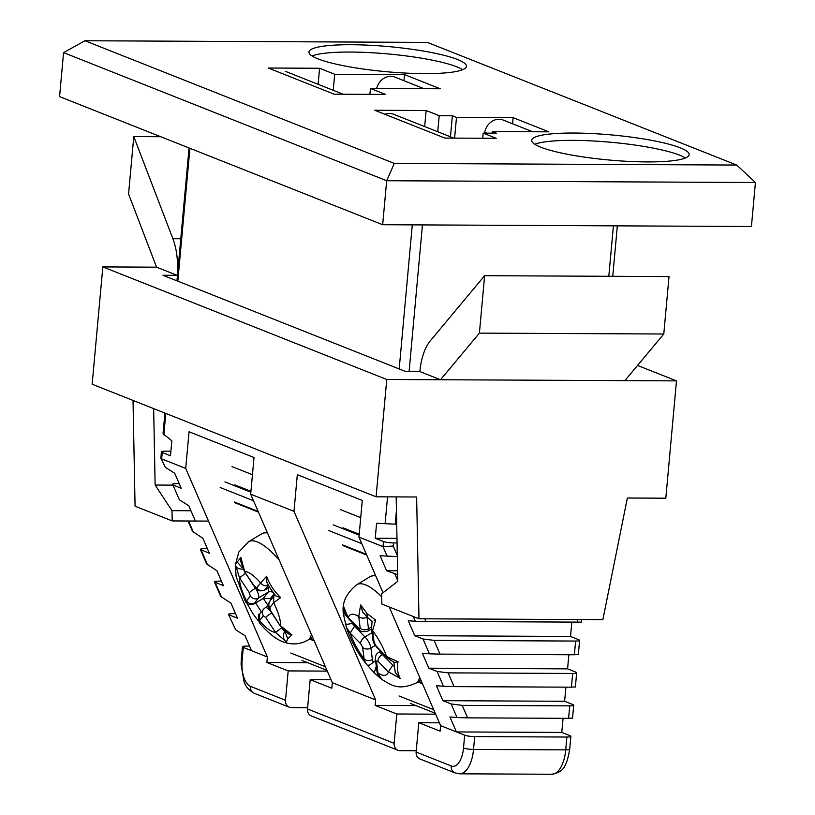 <?xml version="1.0" encoding="UTF-8"?>
<svg xmlns="http://www.w3.org/2000/svg" width="815" height="815" viewBox="0 0 815 815"><rect width="100%" height="100%" fill="white"/><g stroke="black" fill="none" stroke-linecap="round" stroke-linejoin="round"><path stroke-width="1.22" d="M249.573 646.112L246.456 646.101A7.457 1.192 5.2 0 0 242.473 646.784A7.457 1.192 5.2 0 0 243.308 647.436L267.371 656.971L185.708 468.421L189.049 431.756L254.015 457.51L250.674 494.175L332.337 682.726L331.837 688.227L310.179 679.639L307.51 708.968L394.134 743.321L396.803 713.991L375.145 705.403L375.644 699.902L293.991 511.351L297.322 474.687L362.288 500.441L358.957 537.105L383.019 546.651L393.217 546.06L397.312 555.494M332.337 682.726L375.644 699.902M435.638 714.174L396.803 713.991M375.145 705.403L415.915 705.596M389.213 606.981L440.609 725.656L464.672 735.201A7.457 1.192 5.2 0 0 474.697 736.597L473.525 749.423A29.829 14.008 90.3 0 1 459.64 773.812L551.826 774.25A29.829 14.008 -89.7 0 0 565.722 749.871L473.525 749.423A7.457 1.192 5.2 0 1 463.511 748.027L464.672 735.201M440.609 725.656L440.11 731.157L418.798 722.711L416.129 752.041L451.194 765.937A22.372 10.503 -89.7 0 0 463.511 748.027M310.179 679.639L331.043 679.741M235.504 613.624L233.426 613.614C229.046 613.675 227.65 614.123 229.239 614.938L237.491 618.208L230.991 603.212L220.712 596.437L214.447 581.971L223.422 585.72L216.922 570.724L206.643 563.949L200.378 549.483L209.343 553.232L202.854 538.236L192.564 531.451L188.041 521.009M235.667 629.791L228.516 614.469L235.667 629.791L245.071 635.71L251.56 650.706M170.895 451.194L165.384 451.174A7.457 1.192 5.2 0 0 161.39 451.856A7.457 1.192 5.2 0 0 162.236 452.498L161.655 458.876L185.708 468.421M165.313 467.331L160.871 458.274L165.313 467.331L174.705 473.25L181.205 488.246L172.953 484.976L179.382 499.819L188.785 505.738L195.274 520.734M397.802 556.645L380.116 555.728L386.605 570.724L397.679 574.697M358.957 537.105L383.04 592.729M570.877 736.352L569.705 749.179A7.457 1.192 -174.8 0 1 565.722 749.871L566.883 737.035A7.457 1.192 5.2 0 0 570.877 736.352A7.457 1.192 5.2 0 0 570.031 735.711L561.79 732.441L456.42 731.931L449.931 716.935L457.032 717.557L451.143 703.956L442.891 700.686L436.402 685.69L443.503 686.312L437.074 671.468L428.822 668.198L422.333 653.202L429.434 653.824L423.005 638.98L414.754 635.7L408.254 620.704L415.365 621.336L413.276 616.517M221.425 581.136L219.357 581.126C214.977 581.187 213.581 581.625 215.17 582.45L221.599 597.293M207.356 548.638L205.288 548.627C200.908 548.699 199.512 549.137 201.091 549.962L207.53 564.805M179.382 499.819L172.953 484.976C171.364 484.151 172.76 483.713 177.14 483.652L179.219 483.662M162.236 452.498L170.478 455.768L171.843 440.813L163.041 433.733L164.915 413.083M396.701 524.218L376.591 523.281L375.236 538.246L396.976 538.348M397.068 542.922L393.502 542.912L393.217 546.06M387.217 556.35L383.019 546.651L383.478 541.517L375.236 538.246M383.478 541.517A7.457 1.192 5.2 0 0 393.502 542.912M397.598 570.775L386.605 570.724M580.372 622.13L415.365 621.336M577.428 654.537L574.371 654.771L575.624 641.059A7.457 1.192 5.2 0 0 579.618 640.366A7.457 1.192 5.2 0 0 578.772 639.724L570.52 636.454L414.754 635.7M570.52 636.454L571.804 622.334M575.624 641.059L434.069 640.376L440.019 654.119L429.434 653.824M423.005 638.98L434.069 640.376M574.371 654.771L440.019 654.119M574.473 686.943L571.427 687.177L572.67 673.465A7.457 1.192 5.2 0 0 576.663 672.783A7.457 1.192 5.2 0 0 575.818 672.13L567.576 668.86L428.822 668.198M567.576 668.86L568.86 654.74M572.67 673.465L448.138 672.864L454.087 686.617L443.503 686.312M437.074 671.468L448.138 672.864M571.427 687.177L454.087 686.617M571.641 718.107L568.585 718.341L569.726 705.872A7.457 1.192 5.2 0 0 573.709 705.189A7.457 1.192 5.2 0 0 572.874 704.547L564.622 701.277L442.891 700.686M564.622 701.277L565.905 687.147M569.726 705.872L462.207 705.362L467.627 717.852L457.032 717.557M451.143 703.956L462.207 705.362M568.585 718.341L467.627 717.852M561.79 732.441L563.073 718.31M566.883 737.035L474.697 736.597M416.251 750.758L400.053 750.676A7.457 6.479 111.6 0 1 397.975 750.279L311.35 715.937A7.457 6.479 -68.4 0 1 307.51 708.968M307.632 707.695L291.434 707.614A7.457 6.479 111.6 0 1 289.345 707.216L254.29 693.31A7.457 6.479 111.6 0 1 250.45 686.352L285.515 700.248L288.184 670.918L266.872 662.473L267.371 656.971M250.674 494.175L293.991 511.351M394.307 163.407L736.729 165.058L427.366 42.4L84.943 40.75L394.307 163.407L386.677 180.736L755.434 182.509L751.43 226.499L382.673 224.726L386.677 180.736L63.57 52.629L59.566 96.618L382.673 224.726M319.582 68.266L268.216 68.022L334.211 94.183L385.577 94.428L370.448 88.438L440.253 88.774L404.505 74.593L334.7 74.267L319.582 68.266L318.115 84.322M374.768 110.269L444.888 138.071L496.254 138.316L483.193 133.14L496.366 133.202L492.24 131.561L548.872 131.836L513.124 117.666L456.492 117.391L452.366 115.761L439.193 115.689L426.133 110.514L374.768 110.269M317.901 58.833A79.055 12.602 5.2 0 0 405.911 73.095A79.055 12.602 5.2 0 0 466.435 66.331A79.055 12.602 5.2 0 0 388.847 46.618A79.055 12.602 5.2 0 0 308.977 52.007A79.055 12.602 5.2 0 0 317.901 58.833M540.64 147.148A79.055 12.602 5.2 0 0 628.65 161.401A79.055 12.602 5.2 0 0 689.174 154.646A79.055 12.602 5.2 0 0 611.586 134.933A79.055 12.602 5.2 0 0 531.716 140.312A79.055 12.602 5.2 0 0 540.64 147.148M84.943 40.75L63.57 52.629M755.434 182.509L736.729 165.058M685.405 157.998A79.055 12.602 5.2 0 0 610.924 142.268A79.055 12.602 5.2 0 0 534.813 144.296M462.665 69.683A79.055 12.602 5.2 0 0 388.185 53.953A79.055 12.602 5.2 0 0 312.074 55.98M418.798 722.711L439.377 722.813M512.564 123.788L513.124 117.666M327.304 671.112L288.184 670.918M266.872 662.473L307.642 662.666M403.945 80.716L404.505 74.593M424.676 126.57L426.133 110.514M437.737 131.745L439.193 115.689M450.451 136.788L452.366 115.761M454.607 138.112L456.492 117.391M492.097 133.181L492.24 131.561M482.724 138.255L483.193 133.14M333.243 90.312L334.7 74.267M369.908 94.357L370.448 88.438M285.515 700.248A7.457 6.479 111.6 0 0 289.345 707.216M394.134 743.321A7.457 6.479 111.6 0 0 397.975 750.279M451.194 765.937A7.457 6.479 111.6 0 0 455.025 772.905L419.97 758.999A7.457 6.479 -68.4 0 1 416.129 752.041M160.871 458.274L161.39 451.856M532.684 131.765L503.181 120.06A14.915 12.959 111.6 0 0 484.721 132.346L484.579 133.14M435.241 713.257L410.281 703.365M453.792 138.112L393.665 114.273A14.915 12.959 111.6 0 0 384.975 114.314M433.702 709.692L399.044 695.959M359.14 535.129L333.203 524.84M361.789 543.656L328.465 530.443M365.497 663.074L364.091 658.999C357.897 650.533 353.241 641.884 350.144 633.072L346.385 627.244C350.46 639.765 356.827 651.715 365.497 663.084L374.238 672.874L376.275 666.14M381.726 596.804A57.427 18.776 58.9 0 0 356.807 584.681C345.397 593.901 341.098 604.435 343.899 616.283L343.736 606.818L348.199 617.689C349.655 613.471 353.16 613.084 358.712 616.507L360.648 604.924L366.995 613.512L375.634 620.093L372.598 630.555C378.792 639.031 383.437 647.67 386.534 656.493L398.056 661.79C396.773 667.597 397.465 673.129 400.155 678.396L388.48 671.876C387.033 676.083 383.529 676.481 377.966 673.047L381.736 679.415C390.986 684.682 397.771 691.14 416.098 683.041L420.907 680.148M360.648 604.924L362.644 611.933L367.178 617.108L366.995 613.512M371.396 626.99L368.482 628.742L367.015 617.108C363.979 618.646 361.218 618.453 358.712 616.507L360.189 628.141L358.692 628.304L348.199 617.689L348.789 618.972C346.365 615.05 345.489 617.739 343.726 607.837L343.736 606.818M345.835 623.424C345.285 624.575 347.435 624.534 352.284 623.302L352.864 623.098M346.385 627.244L343.899 616.272M372.048 632.674L364.988 636.933L354.494 626.317L350.144 633.072L360.637 643.687L362.624 647.375L364.091 658.999C366.587 660.945 369.358 661.138 372.394 659.6L370.917 647.966A5.97 4.533 172.8 0 1 362.624 647.375M368.258 665.121C367.738 666.324 369.399 665.376 373.25 662.289L372.394 659.6M375.593 660.68L373.25 662.289M374.054 620.867L375.634 620.093M376.876 670.888L377.966 673.047L376.499 661.413L377.987 661.25L388.48 671.876L392.83 665.111L382.337 654.496A8.955 2.924 -121.1 0 0 378.445 652.601C376.347 653.63 375.328 655.851 375.409 659.254L377.039 671.886C377.467 671.906 375.888 673.434 381.736 679.415M400.155 678.396L395.255 672.355L393.849 661.892M398.056 661.79L394.287 662.524L387.125 657.766L376.041 645.867L374.065 642.189L372.598 630.555L371.508 628.396L372.048 621.529L367.178 617.108M279.311 560.282A57.427 18.776 58.9 0 0 248.524 541.751L238.805 552.05L235.27 565.376L236.136 576.531L245.56 601.939L246.487 600.961C241.79 591.507 239.457 583.784 239.488 577.784L235.372 564.479L237.206 562.055L240.883 557.44L244.602 571.264C248.901 571.743 254.229 575.645 260.596 582.949L266.617 576.246C269.317 584.049 274.013 591.17 280.706 597.599L273.646 602.743C278.343 612.187 280.676 619.909 280.645 625.92L291.964 634.875L287.777 638.726L286.452 641.914L275.531 632.43C271.232 631.951 265.904 628.059 259.537 620.745L259.313 622.772C274.37 640.386 283.213 641.863 286.564 642.923C294.174 644.848 301.265 643.911 307.826 640.111L312.624 637.218M235.372 564.479C235.729 567.76 238.459 569.308 243.542 569.125M245.59 573.24L239.488 577.784L249.349 592.739L250.348 596.03L246.487 600.961C248.86 603.783 251.55 604.455 254.575 602.998L258.437 598.067A8.955 2.924 -121.1 0 0 255.462 588.206L255.187 587.788M245.56 601.939L248.544 604.73L254.066 603.966L254.575 602.998M274.125 593.819L270.336 598.658L263.306 598.353L254.066 603.966M263.398 615.814A5.97 5.593 -141.9 0 1 263.53 609.223L259.669 614.153L259.537 620.745L263.398 615.814L265.67 617.475L275.531 632.43L281.633 627.876M286.452 641.914C283.06 639.49 282.459 635.995 284.649 631.431L281.644 627.896M268.685 584.987C265.67 586.454 262.97 585.771 260.596 582.949L256.735 587.88L254.463 586.219L244.449 571.641L240.568 560.842L240.883 557.44M291.964 634.875L288.265 633.826L280.492 626.287L270.774 610.955L269.785 607.664L273.646 602.743L273.779 596.152L274.93 594.848M280.706 597.599L275.725 595.836C271.385 590.223 268.42 585.72 266.831 582.328L266.617 576.246M325.419 666.762L290.761 653.029M250.857 492.199L224.93 481.91M253.516 500.726L220.182 487.513M326.968 670.327L301.998 660.435M424.055 88.692L394.908 77.13A14.915 12.959 111.6 0 0 376.652 88.468M637.554 365.436L676.491 380.88L386.758 379.484L102.833 266.913L156.572 267.177L128.566 194.021L133.792 136.584L172.892 238.724A44.754 21.007 90.3 0 1 177.191 275.348L156.572 267.177M479.403 333.121L663.787 334.007L669.013 276.58L484.63 275.694L479.403 333.121L440.497 379.749L419.868 371.569L405.636 371.497L162.959 275.276L177.456 275.348M676.491 380.88L665.814 498.199L627.367 498.016L602.866 619.665L418.991 618.789L381.868 604.068L381.675 593.799L397.802 581.258L396.182 496.906M102.833 266.913L92.156 384.232L376.082 496.804L386.758 379.484M153.658 408.621L155.125 485.047L171.996 510.659L172.189 520.928L135.066 506.217L133.028 400.44M418.991 618.789L416.648 496.997L376.082 496.804M172.505 485.129L155.125 485.047M190.944 510.75L171.996 510.659M208.528 521.101L172.189 520.928M663.787 334.007L624.881 380.636M419.868 371.569A44.754 21.007 90.3 0 1 430.31 340.792L484.63 275.694M160.687 136.716L133.792 136.584M188.56 521.009L193.45 532.317M397.791 580.769L394.857 573.994M608.815 276.285L613.41 225.837M422.445 224.92L409.099 371.518M396.447 510.618L395.204 524.208M577.326 622.354L577.58 619.543M424.727 618.809L425.95 621.631M385.088 523.913L387.543 496.865M399.187 368.94L412.298 224.869M189.915 148.299L177.823 281.175M165.791 413.429L163.835 434.904M243.308 647.436L242.147 660.262A22.372 10.503 -89.7 0 0 250.45 686.352M242.147 660.262A7.457 1.192 -174.8 0 1 241.301 659.62L242.473 646.784M486.779 133.151L484.721 132.346M360.729 517.637L340.283 509.538M359.221 534.232L343.013 527.804M422.496 683.826L417.861 681.982M366.424 554.353L342.524 544.878M366.719 555.046L343.044 545.663M422.038 682.776L418.727 681.462M356.807 584.681L370.081 576.674A57.427 18.776 58.9 0 1 375.766 575.93M419.684 677.346A57.427 18.776 58.9 0 1 416.098 683.041M354.494 626.317L352.284 623.302M374.543 673.119L380.524 678.406M375.817 662.503L374.717 661.199M394.103 666.263L392.83 665.111M360.189 628.141A5.97 4.533 -7.2 0 0 368.482 628.742A8.955 2.924 -121.1 0 1 367.901 631.136C362.848 632.145 359.975 631.635 359.283 629.587A5.97 3.352 135.3 0 1 358.692 628.304M360.637 643.687A5.97 3.352 -44.7 0 1 364.988 636.933A8.955 2.924 -121.1 0 1 370.917 647.966L375.185 645.399M376.499 661.413A5.97 4.533 172.8 0 1 375.409 659.254M377.987 661.25A5.97 3.352 -44.7 0 1 382.337 654.496L383.305 653.905M376.041 645.867A5.97 3.352 135.3 0 0 376.632 647.151L387.125 657.766M374.065 642.189A5.97 4.533 172.8 0 1 372.975 640.03C372.975 641.65 374.197 644.023 376.632 647.151M248.524 541.751L261.809 533.743A57.427 18.776 58.9 0 1 267.493 533M311.412 634.416A57.427 18.776 58.9 0 1 309.578 638.542A57.427 18.776 58.9 0 1 307.826 640.111M242.3 567.648L237.206 562.055M261.421 611.922L255.625 602.988M287.777 638.726L284.893 631.34M255.513 588.165L255.462 588.206A5.97 0.693 -33.4 0 0 249.349 592.739M250.348 596.03A5.97 5.593 38.1 0 0 258.437 598.067L268.094 592.24L263.306 598.353L268.278 605.881M271.711 612.972A5.97 0.693 146.6 0 0 265.67 617.475M270.774 610.955A5.97 0.693 146.6 0 0 270.631 611.332A8.955 2.924 -121.1 0 0 265.242 607.715L263.53 609.223M269.785 607.664A5.97 5.593 -141.9 0 1 269.918 601.073C268.471 604.251 268.064 606.166 268.685 606.798L270.631 611.332L280.492 626.287M269.521 587.085L264.824 589.917L268.451 585.292M256.735 587.88A5.97 5.593 38.1 0 0 264.824 589.917A8.955 2.924 -121.1 0 1 264.549 590.162C258.416 591.619 257.459 590.753 254.311 586.596A5.97 0.693 146.6 0 1 254.463 586.219M273.483 592.953A4.472 4.197 -141.9 0 0 268.094 592.24A8.955 2.924 -121.1 0 0 267.952 588.114M270.336 598.658L271.008 599.687M314.213 640.896L309.588 639.052M258.141 511.423L234.251 501.948M258.447 512.115L234.761 502.733M313.765 639.846L310.454 638.532M252.446 474.707L232.01 466.608M250.939 491.302L234.74 484.874M180.777 238.764L172.892 238.724M569.705 749.179C566.14 770.022 561.525 772.131 551.826 774.25M455.025 772.905L459.64 773.812M241.301 659.62L241.077 664.276L244.001 681.493C245.447 686.383 248.881 690.325 254.29 693.31M572.527 718.229L573.709 705.189M575.359 687.065L576.663 672.783M578.314 654.659L579.618 640.366M581.258 622.252L581.502 619.563M612.748 276.305L617.332 225.857M176.957 280.829L189.049 147.963M370.081 576.674L375.369 575.013M348.789 618.972L359.283 629.587M371.508 628.396L372.975 640.03M371.569 628.925L367.901 631.136M380.676 651.246L378.445 652.601M261.809 533.743L267.096 532.083M247.342 604.027L253.241 614.174L258.151 620.602M259.669 614.153C258.1 613.777 257.978 616.649 259.302 622.772M284.761 631.218L284.231 632.002M273.779 596.152L269.918 601.073M244.449 571.641L254.311 586.596M268.543 605.718L265.242 607.715M269.561 587.146L264.549 590.162M343.115 94.224L285.393 71.343"/></g></svg>
